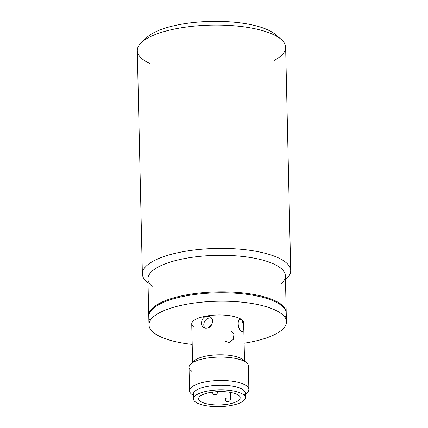 <?xml version="1.0" encoding="UTF-8"?>
<svg xmlns="http://www.w3.org/2000/svg" width="428" height="428" viewBox="0 0 428 428"><rect width="100%" height="100%" fill="white"/><g stroke="black" fill="none" stroke-linecap="round" stroke-linejoin="round"><path stroke-width="0.64" d="M188.101 294.582A68.753 22.106 -1.3 0 1 286.214 312.413A68.753 22.106 -1.3 0 1 286.209 312.884A68.753 22.106 -1.3 0 0 188.101 294.582A68.753 22.106 -1.3 0 0 148.746 315.532A68.753 22.106 -1.3 0 0 148.773 316.003A68.753 22.106 -1.3 0 1 188.101 294.582M148.746 315.532L147.917 279.013A68.753 22.106 -1.3 0 1 187.271 258.063A68.753 22.106 -1.3 0 1 285.385 275.894L286.214 312.413M152.175 286.423A68.753 22.106 -1.3 0 1 187.271 258.063A68.753 22.106 -1.3 0 1 262.701 260.101A68.753 22.106 -1.3 0 1 281.469 283.491M148.008 282.881L146.954 281.982A74.188 23.856 -1.3 0 1 184.826 251.375A74.188 23.856 -1.3 0 1 266.227 253.574A74.188 23.856 -1.3 0 1 286.482 278.815L285.471 279.757M273.941 60.551A74.188 23.856 178.7 0 0 281.046 39.28A74.188 23.856 178.7 0 0 210.924 25.113A74.188 23.856 178.7 0 0 141.518 42.447A74.188 23.856 178.7 0 0 149.581 63.371M281.046 39.28L275.354 34.433A68.255 21.946 178.7 0 0 210.838 21.4A68.255 21.946 178.7 0 0 146.986 37.348L141.518 42.447M148.002 282.828A74.188 23.856 -1.3 0 1 142.364 273.984A74.188 23.856 -1.3 0 1 184.826 251.375A74.188 23.856 -1.3 0 1 290.708 270.619A74.188 23.856 -1.3 0 1 285.471 279.709M290.708 270.619L285.637 47.278A74.188 23.856 178.7 0 0 179.76 28.034A74.188 23.856 178.7 0 0 137.292 50.643L142.364 273.984M277.692 36.867A68.255 21.946 178.7 0 0 210.838 21.4A68.255 21.946 178.7 0 0 144.76 39.884M285.069 317.592A68.753 22.106 178.7 0 0 217.001 292.811A68.753 22.106 178.7 0 0 150.126 320.652M209.244 317.993A6.185 5.313 123.4 0 1 211.437 318.079A6.185 5.313 123.4 0 0 209.244 317.993A6.185 5.313 123.4 0 0 204.381 321.952A6.185 5.313 123.4 0 0 204.819 327.918A6.185 5.313 123.4 0 1 204.381 321.952A6.185 5.313 123.4 0 1 209.244 317.993M206.601 316.249C201.604 316.886 199.71 325.243 203.455 327.34C208.511 331.138 216.787 320.872 210.266 317.025L206.601 316.249C199.726 317.357 200.015 329.785 206.863 327.955C214.417 327.308 214.161 314.874 206.601 316.249M241.167 319.523L240.167 319.299C235.678 319.673 239.386 332.363 242.269 331.486C243.928 331.593 243.596 321.112 241.167 319.523C237.016 317.036 237.305 329.469 241.429 331.229C244.115 333.974 243.842 321.546 241.167 319.523M245.281 394.439L247.186 392.663A29.676 9.544 178.7 0 0 218.992 380.519A29.676 9.544 178.7 0 0 191.375 393.931L193.36 395.622M244.26 395.344A25.969 8.351 178.7 0 0 219.099 385.221A25.969 8.351 178.7 0 0 194.419 396.478M242.949 359.75A25.969 8.351 178.7 0 0 218.408 354.791A25.969 8.351 178.7 0 0 194.114 360.858L190.695 364.041A29.676 9.544 -1.3 0 1 217.156 357.145A29.676 9.544 -1.3 0 1 245.495 362.024A29.676 9.544 -1.3 0 1 246.507 362.773L242.949 359.75M191.851 371.274A29.676 9.544 -1.3 0 1 190.695 364.041M189.54 390.732L189.005 367.32A29.676 9.544 -1.3 0 1 212.069 357.476A29.676 9.544 -1.3 0 1 245.495 362.024A29.676 9.544 -1.3 0 1 248.342 365.972L248.877 389.384A29.676 9.544 178.7 0 0 218.992 380.519A29.676 9.544 178.7 0 0 189.54 390.732A29.676 9.544 178.7 0 0 192.386 394.686M245.271 394.086A29.676 9.544 178.7 0 0 248.877 389.384M244.217 361.275A25.969 8.351 178.7 0 0 218.408 354.791A25.969 8.351 178.7 0 0 192.916 362.436M244.522 361.088L243.655 322.749A25.969 8.351 178.7 0 0 217.504 314.992A25.969 8.351 178.7 0 0 191.733 323.926L192.6 362.265M230.842 330.93L233.993 334.108L233.196 339.495L228.905 342.625L224.224 340.768M155.551 334.054A68.753 22.106 178.7 0 0 192.199 344.39A68.753 22.106 178.7 0 1 155.551 334.054A68.753 22.106 178.7 0 1 189.288 303.778A68.753 22.106 178.7 0 1 280.72 313.237A68.753 22.106 178.7 0 1 244.115 343.213A68.753 22.106 178.7 0 0 286.423 321.776A68.753 22.106 178.7 0 0 217.189 301.237A68.753 22.106 178.7 0 0 148.96 324.895A68.753 22.106 178.7 0 0 155.551 334.054M243.083 324.563A25.969 8.351 178.7 0 0 214.92 315.088A25.969 8.351 178.7 0 0 194.028 327.254M286.423 321.776L286.236 313.35A68.753 22.106 178.7 0 0 217.001 292.811A68.753 22.106 178.7 0 0 148.767 316.469L148.96 324.895M216.825 391.674A2.472 0.797 -1.3 0 1 217.478 392.192A2.472 0.797 -1.3 0 0 216.825 391.674M212.523 392.085L212.529 392.305A2.472 0.797 -1.3 0 1 212.63 392.075A2.472 0.797 -1.3 0 0 212.529 392.305A2.472 2.472 0 0 0 215.059 394.723A2.472 2.472 0 0 0 217.478 392.192L217.461 391.641M193.435 398.843L193.328 394.161A25.969 8.351 -1.3 0 1 208.19 386.249A25.969 8.351 -1.3 0 1 245.244 392.979L245.351 397.666A25.969 8.351 -1.3 0 1 219.58 406.6A25.969 8.351 -1.3 0 1 193.435 398.843A25.969 8.351 -1.3 0 1 208.297 390.93A25.969 8.351 -1.3 0 1 245.351 397.666M228.268 404.112A20.774 6.682 -1.3 0 1 198.694 398.126A20.774 6.682 -1.3 0 1 231.216 392.519A20.774 6.682 -1.3 0 1 228.268 404.112A20.774 6.682 -1.3 0 1 198.624 398.725A20.774 6.682 -1.3 0 1 219.243 391.577A20.774 6.682 -1.3 0 1 240.161 397.783A20.774 6.682 -1.3 0 1 228.268 404.112M208.297 390.93A25.969 8.351 -1.3 0 1 245.265 398.409A25.969 8.351 -1.3 0 1 204.616 405.418A25.969 8.351 -1.3 0 1 208.297 390.93M225.363 399.356A2.969 0.952 -1.3 0 1 225.08 398.96A2.969 0.952 -1.3 0 1 227.386 397.976A2.969 0.952 -1.3 0 1 230.729 398.431L230.59 392.401M226.781 398.056A2.969 0.952 -1.3 0 1 230.729 398.431A2.969 2.547 123.4 0 1 229.264 401.229A2.969 2.547 123.4 0 1 226.412 401.368A2.969 2.969 0 0 1 225.08 398.96A2.969 0.952 -1.3 0 1 226.781 398.056M224.914 391.7L225.08 398.96"/></g></svg>
